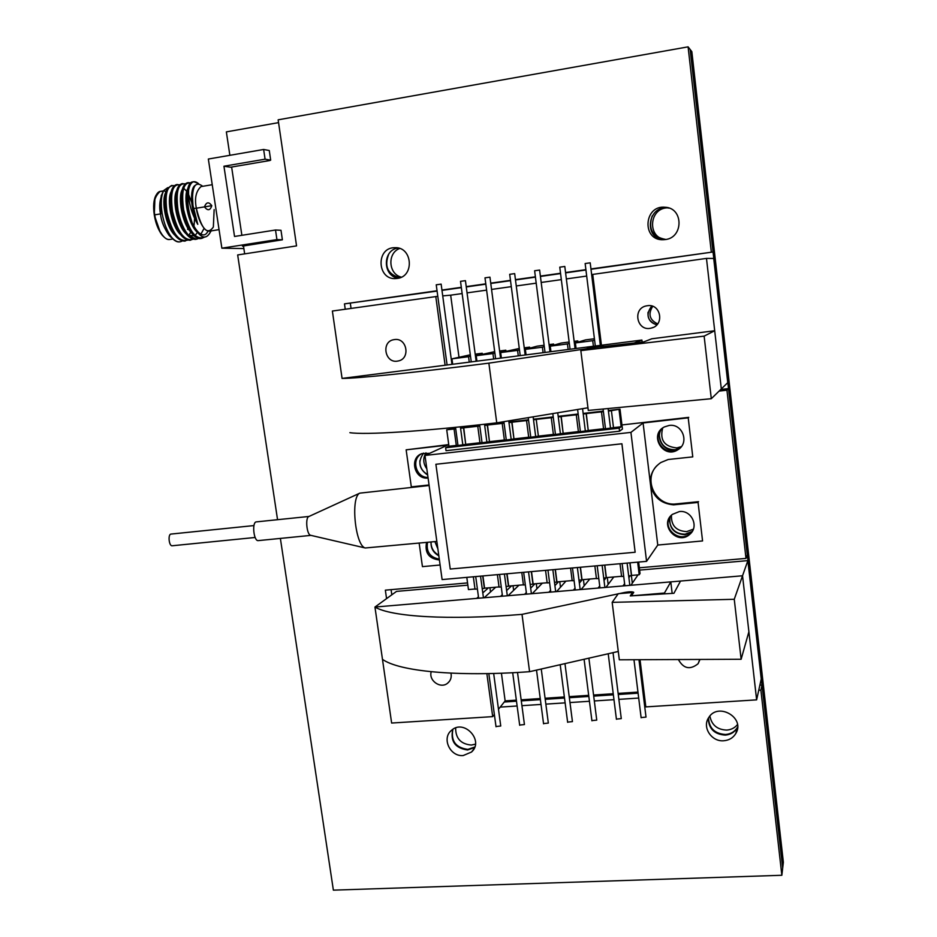 <?xml version="1.0" encoding="UTF-8"?>
<svg xmlns="http://www.w3.org/2000/svg" width="937" height="937" viewBox="0 0 937 937"><rect width="100%" height="100%" fill="white"/><g stroke="black" fill="none" stroke-linecap="round" stroke-linejoin="round"><path stroke-width="1.41" d="M482.028 442.744L486.889 442.088L484.523 424.238M476.148 361.26L465.431 280.655L460.571 281.334M506.296 440.003L511.18 439.348L508.756 420.854M500.545 358.145L489.946 277.153L485.05 277.832M530.775 437.228L535.683 436.583L533.141 416.836M525.165 354.994L514.671 273.627L509.74 274.307M555.465 434.428L560.408 433.784L557.738 412.772M549.996 351.808L539.618 270.055L534.652 270.758M580.378 431.606L585.344 430.973L582.568 408.673M575.06 348.611L564.8 266.459L559.799 267.162M455.523 427.319L457.982 445.508L462.819 444.817L460.383 426.827M451.962 364.352L441.14 284.122L436.314 284.801M605.513 428.759L610.514 428.127L608.101 408.532M600.348 345.366L590.205 262.828L585.145 263.531L595.311 346.011M253.95 525.575L171.061 534.067C167.723 534.067 168.929 546.353 172.221 545.767L255.145 537.475M613.032 652.656L621.278 718.609L616.429 719.101M588.893 658.172L596.752 720.12L591.938 720.612M564.964 663.619L572.437 721.607L567.658 722.111M541.258 669.03L548.332 723.083L543.589 723.587M517.517 672.473L524.439 724.547L519.73 725.062M638.964 659.707L646.015 717.098L641.131 717.578M603.721 578.024L606.216 577.801L604.634 565.093M620.013 563.723L621.582 576.466L623.691 576.29M578.984 580.167L581.865 579.921L580.261 567.26M594.854 565.96L596.447 578.656L598.778 578.445M554.47 582.299L556.777 582.1L555.161 569.497M570.574 568.127L572.179 580.753L574.076 580.589M530.178 584.407L532.942 584.161L531.302 571.629M545.557 570.352L547.185 582.931L549.586 582.72M506.085 586.492L508.475 586.281L506.812 573.807M521.78 572.472L523.42 584.993L525.317 584.829M482.204 588.565L484.359 588.377L482.684 575.95M497.383 574.639L499.046 587.101L501.248 586.913M493.658 673.469L500.745 725.999L496.071 726.526M308.999 516.451L256.422 521.874C251.713 521.804 253.658 541.481 258.272 540.614L310.932 535.378M479.803 426.019L477.765 426.253L479.967 442.826L482.005 442.592M462.808 444.759L465.736 444.431L463.51 427.916L460.582 428.256M504.083 423.196L502.197 423.419L504.375 440.062L506.273 439.84M486.889 442.041L489.477 441.749L487.275 425.152L484.675 425.457M528.585 420.35L526.547 420.584L528.714 437.31L530.752 437.075M511.169 439.289L513.968 438.973L511.789 422.306L508.99 422.634M535.671 436.513L538.388 436.209L536.233 419.46L533.516 419.776M553.31 417.48L551.261 417.715L553.404 434.51L555.442 434.288M578.246 414.587L576.29 414.81L578.398 431.688L580.354 431.465M560.396 433.726L563.16 433.409L561.029 416.578L558.265 416.906M603.405 411.659L601.472 411.882L603.569 428.841L605.489 428.619M585.344 430.903L588.249 430.575L586.14 413.662L583.224 414.002M628.668 575.857L631.433 575.611L629.875 562.844M621.559 576.29L606.368 577.614L604.798 565.081M596.424 578.469L582.029 579.722L580.448 567.248M572.156 580.577L556.953 581.9L555.36 569.485M547.161 582.744L533.13 583.962L531.513 571.605M523.396 584.817L508.686 586.093L507.046 573.784M499.023 586.925L484.581 588.178L482.93 575.927M473.326 576.782L475.012 589.186L477.39 588.986M308.905 516.498L308.695 516.592C305.157 518.032 306.774 534.465 310.545 535.285L310.85 535.355M455.722 428.818L454.07 429.005L456.307 445.497L457.959 445.309M465.736 444.431L463.745 427.811L477.765 426.253M489.477 441.749L487.498 425.047L502.197 423.419M513.968 438.973L512 422.2L526.547 420.584M538.388 436.209L536.233 419.46M536.433 419.366L551.261 417.715M563.16 433.409L561.216 416.485L576.29 414.81M588.249 430.575L586.304 413.568L601.472 411.882M610.502 428.057L613.501 427.717L611.428 410.734L608.418 411.074M638.647 562.059L640.041 573.503L639.186 574.756L631.573 575.423L630.027 562.832M435.892 464.26L450.24 569.04L635.145 552.244L621.899 443.787L435.869 464.272L621.922 443.775L635.157 552.221M429.123 485.507L359.843 493.143C350.333 496.856 355.193 545.896 365.278 547.981L436.841 541.434M454.07 429.005L446.726 429.79L455.651 428.268M465.97 444.325L479.955 442.732M489.7 441.632L504.375 439.98M514.179 438.867L528.702 437.216M538.588 436.103L553.392 434.428M563.348 433.304L578.387 431.594M588.413 430.47L603.557 428.748M613.501 427.717L611.428 410.734M474.977 589.01L468.453 589.584L466.802 577.368M639.186 574.756L637.652 562.153M611.568 410.629L620.013 409.153L608.347 410.511M603.334 411.097L583.154 413.44M578.176 414.013L558.194 416.344M553.228 416.918L533.446 419.214M528.515 419.788L508.92 422.072M504.012 422.646L484.605 424.894M479.721 425.468L460.5 427.705M446.726 429.79L448.964 446.246L456.296 445.415M448.964 446.246L445.637 447.781L619.17 428.174L621.137 426.757L613.653 427.612M621.137 426.757L619.064 409.762M643.087 422.962L657.762 545.053L702.563 540.942L698.077 502.431L673.586 504.844C660.726 503.637 653.019 496.797 650.465 484.3C649.728 475.094 653.183 467.832 660.819 462.538L668.21 459.493L692.771 456.881L688.215 417.843L643.087 422.962L630.929 432.39L424.976 455.452L442.112 579.57L646.565 561.357L657.762 545.053M646.565 561.357L630.929 432.39M424.976 455.452L447.581 445.134L406.143 449.83L411.308 486.853L429.052 484.968M620.013 409.153L622.449 429.064L619.533 431.196L619.17 428.174M619.533 431.196L446.035 450.697L445.637 447.781M439.406 559.986C428.888 558.721 424.613 552.865 426.558 542.418M428.092 478.011C414.365 479.967 408.883 457.666 422.095 453.543L429.579 453.344M419.155 543.132L422.435 566.639L440.097 565.011M669.147 425.445C682.604 423.255 689.749 443.107 677.908 449.737C663.314 459.587 648.509 434.791 664.31 426.956L669.147 425.445M679.325 511.579C691.436 509.81 699.307 526.477 689.995 534.137C677.65 546.154 658.535 524.755 672.344 514.401L679.325 511.579M698.077 502.431L702.563 540.942M698.545 501.693L674.125 504.106L673.586 504.844M674.125 504.106C654.858 504.703 643.332 479.182 656.849 465.724M688.215 417.843L692.771 456.881M688.73 417.363L621.945 424.941M448.741 444.595L406.143 449.83M428.01 477.437C415.723 477.823 410.839 458.72 421.955 453.602M439.289 559.155C429.954 557.328 426.03 551.729 427.53 542.324M680.859 447.218L678.447 449.163C665.715 457.947 650.395 438.446 662.131 428.42M692.607 530.822L690.487 533.317C680.028 543.741 661.592 528.421 670.26 516.533M603.569 346.257L488.868 363.146C413.955 372.703 357.009 378.466 342.075 378.419L332.377 311.037L437.79 296.315M714.697 330.738L704.132 336.137L580.835 350.614L587.862 348.271L643.918 341.864L651.777 338.784L714.697 330.738L721.314 388.937L727.756 382.647L713.713 258.46L706.475 258.401L592.723 274.412L601.425 345.226M445.098 365.231L435.787 296.49M394.383 339.592L394.09 339.639C380.668 341.337 384.896 364.142 398.038 361.003C410.781 359.035 407.103 337.343 394.383 339.592M458.978 357.114L450.674 295.178L462.14 293.562M442.721 295.881L450.674 295.178M469.273 362.139L468.547 356.704L451.962 358.848L452.688 364.259M451.962 358.848L470.304 354.795M482.379 354.151L482.25 353.249L475.317 354.994M470.491 356.212L468.547 356.704M493.67 359.023L492.944 353.554L476.207 355.72L476.933 361.167M476.207 355.72L494.689 351.644M505.968 351.164L505.839 350.204L499.714 351.797M494.877 353.062L492.944 353.554M518.266 355.873L517.564 350.379L500.674 352.558L501.389 358.028M500.674 352.558L519.285 348.459M529.756 348.177L529.628 347.123L524.333 348.552M519.473 349.864L517.564 350.379M543.097 352.699L542.394 347.182L525.352 349.372L526.067 354.877M525.352 349.372L537.159 346.151L544.104 345.261M542.394 347.182L544.28 346.643M549.176 345.273L553.615 344.031L553.755 345.167M550.956 351.691L550.253 346.163L561.216 343.047L569.146 342.017M568.138 349.489L567.447 343.949L550.253 346.163M577.965 342.157L577.813 340.904L574.229 341.958M569.321 343.399L567.447 343.949M593.414 346.257L592.723 340.693L575.388 342.93L576.079 348.47M575.388 342.93L585.473 339.908L594.409 338.749M600.57 338.257L599.516 338.585M594.585 340.108L592.723 340.693M704.132 336.137L711.3 398.705L721.314 388.937L706.475 258.401M647.338 305.731L646.788 305.813C631.936 308.05 636.82 332.166 651.274 328.079C664.801 325.362 660.948 303.319 647.338 305.731M656.732 324.94C647.198 320.829 645.523 314.527 651.719 306.012M467.059 292.871L486.608 290.13M491.55 289.428L511.297 286.652M516.264 285.961L536.198 283.161M541.199 282.459L561.333 279.624M566.358 278.921L586.691 276.064M591.739 275.349L592.828 275.197M482.25 353.249L475.2 354.163M505.839 350.204L499.608 351.012M529.628 347.123L524.24 347.826M553.615 344.031L549.082 344.617M577.813 340.904L574.158 341.373M600.523 337.964L599.457 338.105M603.569 346.245L600.968 347.17L634.419 343.036M634.408 342.895L641.904 340.049L642.138 342.087M641.904 340.049L342.075 378.419M488.868 363.146L496.751 422.845C422.083 431.57 365.079 435.037 349.876 432.671M587.956 407.782L496.751 422.845M711.3 398.705L588.284 410.429L580.835 350.614M632.522 592.5L630.261 595.909L673.926 593.297L680.531 581.045L742.537 575.775L748.897 631.725L741.132 659.261L619.322 659.8L612.166 602.35L618.268 593.695L632.522 592.5L632.698 593.976M640.03 659.707L645.827 706.896L756.627 699.857L742.537 575.775L734.257 599.282L741.132 659.261M734.257 599.282L612.166 602.35M478.444 596.799L476.675 598.392L374.952 607.047L391.631 723.048L492.698 716.629L494.373 714.509M756.627 699.857L761.242 678.962L747.867 560.619L639.631 570.106M618.127 693.403L637.968 692.092M642.899 691.764L643.953 691.693M593.566 695.031L613.22 693.731M569.216 696.636L588.694 695.348M564.367 696.964L545.076 698.241M540.251 698.557L521.148 699.822M516.346 700.138L505.137 700.888L501.424 673.223M498.484 709.297L505.137 700.888M492.698 716.629L486.865 673.609M431.219 671.735C428.443 680.66 440.659 689.199 447.64 683.178C450.685 680.602 451.786 677.252 450.955 673.141M747.867 560.619L742.537 575.775L630.894 585.274L638.015 574.861M678.388 659.531C683.506 668.737 690.077 670.131 698.112 663.712L699.998 659.437M467.856 585.156L396.515 591.399L374.952 607.047L382.472 659.332C398.787 671.197 455.991 677.041 529.581 671.688L522.014 614.367C448.179 620.481 391.01 616.745 374.952 607.047L670.798 581.877L672.169 593.402M490.508 591.961L489.946 587.71M482.789 592.898L488.423 587.85M502.291 594.69L500.545 596.365L484.171 597.747L495.696 587.218M506.624 590.556L511.579 585.836M526.336 592.559L524.603 594.316L508.1 595.721L518.922 585.203M530.67 588.155L534.945 583.81M550.581 590.392L548.883 592.243L532.228 593.66L542.336 583.165M554.915 585.672L558.499 581.76M575.049 588.19L573.374 590.169L556.578 591.598L565.948 581.116M579.359 583.107L582.252 579.698M599.715 585.953L598.075 588.061L581.127 589.502L589.771 579.054M604.014 580.436L606.052 577.824M624.604 583.669L623 585.941L605.899 587.394L613.794 576.969M628.879 577.625L630.226 575.716M513.628 590.333L513.019 585.707M536.96 588.752L536.292 583.692M560.478 587.23L559.764 581.654M583.435 579.605L584.208 585.777M608.148 584.419L607.293 577.532M632.311 583.189L631.386 575.623M522.014 614.367L624.862 592.418C629.383 591.622 632.334 591.587 633.74 592.313L631.503 595.838L664.45 593.039L664.556 593.859M664.45 593.039L670.798 581.877M618.279 651.461L529.581 671.688M437.087 291.079L344.476 303.869L345.238 309.233M350.333 303.365L351.059 308.414M277.551 519.695L237.67 254.946L296.549 245.892L278.148 119.819L688.098 46.85L690.159 49.509L713.045 251.983L590.954 268.942M585.894 269.657L565.561 272.538M560.537 273.253L540.391 276.11M535.39 276.813L515.444 279.636M510.478 280.35L490.73 283.15M485.788 283.841L466.228 286.617M461.309 287.319L441.936 290.06M437.04 290.751L344.476 303.869M713.045 251.983L591.001 269.27M585.941 269.985L565.597 272.866M560.572 273.581L540.438 276.438M535.437 277.141L515.491 279.964M510.524 280.667L490.765 283.466M485.823 284.169L466.263 286.945M461.344 287.636L441.983 290.376M719.089 391.104L726.948 390.179L745.993 558.405L639.35 567.799M720.729 389.499L728.494 388.586L726.948 390.179M728.494 388.586L747.281 554.833L745.993 558.405M391.08 589.654L391.818 594.808M504.235 702.024L516.486 701.204M521.288 700.888L540.391 699.634M545.217 699.318L564.507 698.042M569.356 697.725L588.823 696.437M593.707 696.109L613.36 694.821M618.268 694.493L638.109 693.181M643.04 692.853L644.094 692.783M759.884 685.146L761.992 685.006L782.688 868.072L781.845 875.275L333.373 890.15L280.374 538.412M452.782 729.384C450.205 741.308 455.136 748.171 467.586 749.987L474.567 747.527M438.75 555.196C433.55 552.303 430.973 547.899 431.032 541.996C430.751 548.18 433.351 552.783 438.832 555.793M423.653 453.098C417.539 461.613 418.886 468.945 427.682 475.071M398.096 248.024C382.226 249.968 382.601 276.544 398.459 278.195M708.278 718.328C708.7 728.74 714.357 734.339 725.261 735.112C730.591 734.655 734.573 732.242 737.22 727.885L737.595 727.159M670.072 516.814C668.702 527.882 673.715 533.867 685.099 534.758L691.494 532.521M661.393 429.158C655.268 438.434 664.052 451.927 675.132 450.264L677.076 449.912M669.205 208.131L667.531 207.897C648.217 205.449 643.332 237.096 662.518 239.72M467.551 582.919L385.353 590.158L386.559 598.626M500.229 707.095L517.13 705.994M521.932 705.678L541.024 704.437M545.849 704.12L565.128 702.867M569.977 702.551L589.443 701.274M594.316 700.958L613.969 699.681M618.877 699.365L638.706 698.065M643.637 697.749L644.691 697.678M758.759 690.253L760.891 690.112L781.845 875.275M688.098 46.85L711.3 251.889M463.206 755.55L471.51 752.036C484.523 740.745 463.874 718.527 451.435 730.403C441.432 738.286 450.17 756.92 463.206 755.55M397.218 278.43C414.81 276.72 412.526 246.607 394.828 247.696C375.538 247.333 377.025 280.538 396.14 278.547L397.218 278.43M723.739 740.757C729.127 740.3 733.156 737.864 735.826 733.46C745.583 717.765 717.859 701.766 708.653 717.695C701.93 727.241 711.546 741.94 723.739 740.757M665.247 239.567C683.577 237.799 683.623 207.991 665.223 207.253C643.813 204.734 641.529 240.598 663.068 239.731L665.247 239.567M761.992 685.006L760.891 690.112M242.46 246.126L282.388 239.802L280.995 230.291L275.513 230.01L234.531 236.464L223.943 166.224L234.531 236.464L275.513 230.01L280.995 230.291L282.388 239.802L276.93 239.603L275.513 230.01L276.93 239.603L221.87 248.176L243.866 248.574L221.87 248.176L276.93 239.603L282.388 239.802L242.46 246.126M230.607 167.208L223.943 166.224L265.077 159.185L270.676 160.145L269.27 150.517L270.676 160.145L269.622 160.555L270.676 160.145L265.077 159.185L263.637 149.475L269.27 150.517L263.637 149.475L208.342 159.032L263.637 149.475L265.077 159.185L223.943 166.224L230.607 167.208L269.622 160.555L230.607 167.208M208.342 159.032L221.87 248.176L208.342 159.032M219.059 229.635L209.478 231.158C202.779 231.931 196.957 215.147 196.348 208.213L204.453 206.89C207.709 211.012 210.157 210.602 211.797 205.683L204.453 206.89C207.709 211.012 210.157 210.602 211.797 205.683C208.775 201.584 206.327 201.982 204.453 206.89L211.797 205.683C208.775 201.584 206.327 201.982 204.453 206.89L196.348 208.213C194.392 198.503 195.927 191.3 200.963 186.592L212.242 184.706M211.106 230.9L210.684 231.626C205.859 240.715 199.874 238.338 192.741 224.47C187.95 210.708 186.58 199.171 188.606 189.848C188.173 201.572 191.23 213.074 197.789 224.365L193.139 208.506L196.348 208.213C201.584 229.354 207.241 235.632 213.343 227.047L214.14 209.607M198.339 183.453L193.772 181.708C191.312 182.246 189.59 184.952 188.606 189.848C186.873 201.631 188.243 213.167 192.741 224.47C184.835 207.604 185.292 182.352 192.624 181.907L193.772 181.708M201.186 238.443C198.632 239.099 195.903 237.869 193.01 234.73C188.126 228.968 184.612 220.699 182.457 209.911L182.457 209.911C180.15 194.17 181.708 185.151 187.142 182.832L188.29 182.645C182.856 184.952 181.309 193.982 183.617 209.724C188.934 231.228 195.856 240.387 204.36 237.178L201.806 238.373C193.9 237.635 187.845 228.089 183.617 209.724L182.457 209.911L183.617 209.724C181.181 191.089 183.511 182.153 190.644 182.926L188.29 182.645M200.928 234.109L204.114 228.3M193.174 225.442C188.173 215.041 186.088 204.699 186.943 194.404C183.839 214.304 200.998 245.857 208.037 231.099M192.366 194.521L192.624 204.125C191.804 186.533 195.189 180.583 202.755 186.299M210.942 230.924C206.187 240.832 200.12 238.677 192.741 224.47M201.045 186.58C195.938 191.207 194.381 198.421 196.348 208.213L193.139 208.506L192.366 194.603M198.714 183.804C193.865 179.67 190.504 181.684 188.606 189.86C188.173 201.572 191.23 213.074 197.789 224.365C190.586 211.083 189.508 188.36 195.165 185.374C189.508 188.36 190.586 211.083 197.789 224.365L192.624 204.125M185.163 183.839C177.995 183.113 175.641 192.05 178.077 210.638C180.232 221.401 183.757 229.67 188.653 235.421L196.36 239.24L195.224 239.415C187.259 238.689 181.157 229.167 176.917 210.825L178.077 210.638C180.232 221.401 183.757 229.67 188.653 235.421L190.949 232.118L191.406 232.751L190.82 232.142L188.653 235.421C192.226 239.216 195.458 240.212 198.386 238.431M187.751 188.653C182.902 196.946 188.29 224.365 197.121 232.095C188.29 224.365 182.902 196.946 187.751 188.653M196.36 239.24L197.66 238.841M174.235 185.655C166.997 185.034 164.596 193.959 167.02 212.441C172.115 233.126 178.944 242.367 187.517 240.165M179.693 184.753C172.49 184.074 170.112 193.01 172.549 211.539C177.62 232.271 184.425 241.523 192.952 239.298M190.82 232.142C182.352 223.568 177.585 197.766 182.2 189.684C177.585 197.766 182.352 223.568 190.82 232.142M185.831 233.536C177.128 225.548 171.951 199.077 176.66 190.703C171.951 199.077 177.128 225.548 185.831 233.536M180.267 234.309C171.6 226.274 166.47 200.167 171.131 191.722C166.47 200.167 171.6 226.274 180.267 234.309M181.099 192.94L181.532 193.584M174.715 235.093C166.083 227.012 161 201.232 165.615 192.729C161 201.232 166.083 227.012 174.715 235.093M161.223 195.704L162.851 192.53C159.712 199.335 158.939 206.468 160.508 213.905L162.113 213.308L160.508 213.905C161.328 222.081 164.725 229.764 170.698 236.956L169.011 235.304C164.057 228.007 161.223 220.863 160.508 213.905L161.223 195.704L163.905 190.363L167.782 187.634L163.905 190.363L165.79 192.05L163.905 190.363C161.141 195.283 160.543 202.931 162.113 213.308C163.952 223.486 167.149 231.521 171.705 237.436C175.488 241.664 178.955 242.859 182.106 241.032M187.623 229.424L187.81 228.031M185.491 240.95L184.366 241.137C176.297 240.434 170.136 230.924 165.872 212.629L167.02 212.441C169.222 223.369 172.853 231.673 177.901 237.377M173.661 187.705C171.12 192.999 170.745 200.951 172.549 211.539L171.389 211.727C169.082 196.02 170.686 187.002 176.215 184.683L177.351 184.484M190.914 240.095L189.789 240.282C181.766 239.556 175.641 230.045 171.389 211.727L172.549 211.539C174.645 222.081 178.112 230.244 182.926 236.019M176.917 210.825C174.61 195.095 176.191 186.076 181.673 183.757L182.809 183.57C177.339 185.877 175.758 194.908 178.077 210.638L176.917 210.825C181.356 229.764 187.634 239.263 195.751 239.298M184.882 241.02C176.671 240.973 170.335 231.521 165.872 212.629C164.057 201.9 164.467 193.912 167.126 188.653L171.904 185.409C166.341 187.74 164.713 196.747 167.02 212.441L165.872 212.629C164.057 201.9 164.467 193.912 167.126 188.653M164.783 199.241C164.186 208.728 166.107 218.251 170.557 227.796C166.107 218.251 164.186 208.728 164.783 199.241M189.157 217.829L188.852 214.198M187.049 204.84L185.994 201.443M176.203 227.222C171.612 217.466 169.644 207.756 170.3 198.058C169.96 214.058 174.013 226.531 182.481 235.492L182.481 235.492M193.83 227.972L194.58 218.637M194.474 216.26L193.467 208.471M192.706 205.016L188.044 193.151M187.177 191.816L183.734 188.255M175.828 196.84C175.114 206.737 177.128 216.67 181.848 226.637C177.128 216.67 175.114 206.737 175.828 196.84M188.794 235.222L194.135 235.878M195.482 234.988L197.402 232.458M192.811 191.218L192.284 190.469M181.38 195.634C180.595 205.742 182.645 215.885 187.529 226.063C182.645 215.885 180.595 205.742 181.38 195.634M181.696 183.757L182.305 183.699M190.305 240.165C182.141 240.118 175.84 230.643 171.389 211.727C169.035 195.247 170.85 186.217 176.835 184.624M200.741 238.548L193.01 234.73C188.126 228.968 184.612 220.699 182.457 209.911M162.651 193.069C160.977 198.246 160.801 204.992 162.113 213.308C163.952 223.486 167.149 231.521 171.705 237.436L165.146 228.804L171.284 237.459L169.011 235.304M181.403 204.734L181.919 206.597L181.403 204.734M183.383 214.163L183.605 216.154L183.383 214.163M165.146 228.804L169.398 235.632M172.267 238.115C174.821 241.032 177.316 242.285 179.752 241.851L179.529 241.898C176.578 241.98 173.966 240.493 171.705 237.436C174.622 240.739 177.409 242.203 180.08 241.816L179.529 241.898M163.097 191.909C159.958 190.328 157.393 191.933 155.413 196.758C153.855 201.97 153.621 208.002 154.722 214.854L160.508 213.905L154.722 214.854C152.532 204.371 154.347 196.571 160.145 191.429L163.612 190.855M173.04 238.947L169.609 239.497C161.937 240.399 155.366 222.338 154.722 214.854C156.116 223.556 158.95 230.666 163.202 236.159L162.452 235.503C158.353 230.221 155.636 223.393 154.289 215.006L154.956 197.602L156.01 195.283C153.621 199.745 153.047 206.316 154.289 215.006L160.473 232.809M163.202 236.159C165.732 238.888 167.957 239.989 169.89 239.439M244.662 253.88L243.479 245.962M241.875 235.304L231.626 167.032M229.87 155.308L226.356 131.883L278.558 122.63M690.218 49.567L691.834 51.652L783.367 862.274L782.711 867.896L690.171 49.579M455.651 727.967C455.593 738.391 460.817 744.083 471.323 745.056L475.422 744.154M434.897 541.621L437.86 548.813M425.948 452.84C422.798 458.252 423.079 463.581 426.815 468.816M399.689 248.481C387.086 253.013 388.351 274.178 401.352 277.153M709.883 716.055C711.64 725.015 717.25 729.689 726.725 730.087C731.188 729.736 734.76 727.908 737.466 724.582M671.466 515.186C671.044 525.528 676.116 531.01 686.68 531.619L693.357 529.171M662.705 427.963C659.613 440.015 664.31 446.668 676.83 447.921L681.316 446.656M652.702 306.317C647.9 314.094 649.552 319.939 657.645 323.874M668.245 207.815L667.355 207.838M667.109 207.862C649.154 208.447 647.174 237.307 664.848 239.427M452.876 729.326C450.744 741.05 455.757 747.738 467.891 749.401L474.754 747.035M419.881 460.641C419.612 466.86 422.189 471.475 427.6 474.485M388.785 254.044C383.994 266.295 387.66 274.213 399.818 277.797M708.536 717.883C709.063 728.213 714.732 733.753 725.531 734.491C730.86 734.046 734.842 731.633 737.489 727.276L737.606 727.065M669.475 520.562C670.716 529.475 675.928 534.031 685.088 534.207L692.256 531.42M659.425 435.986C660.632 445.087 665.867 449.655 675.132 449.725L679.606 448.472M648.041 312.29C647.561 318.943 650.512 323.089 656.919 324.741M652.199 215.932C647.947 229.061 652.433 236.909 665.668 239.439L666.008 239.439M624.862 592.418L624.944 593.144M460.512 281.323L471.252 361.893M479.639 424.777L482.04 442.791M484.991 277.832L495.626 358.766M503.883 421.662L506.296 440.039M509.693 274.295L520.211 355.627M528.234 417.644L530.775 437.274M534.617 270.746L545.029 352.453M552.807 413.592L555.465 434.475M559.764 267.15L570.059 349.243M577.602 409.492L580.378 431.652M436.232 284.789L447.09 364.985M603.077 409.012L605.513 428.806M604.892 587.487L602.128 565.316M616.429 719.288L608.218 653.757M599.961 587.897L597.185 565.761M580.179 589.584L577.379 567.517M591.926 720.811L584.091 659.261M575.271 590.005L572.472 567.963M555.688 591.669L552.853 569.708M567.646 722.322L560.197 664.708M550.804 592.09L547.958 570.141M531.396 593.73L528.538 571.875M543.565 723.809L536.514 670.107M526.535 594.152L523.666 572.296M507.315 595.78L504.422 574.018M519.695 725.297L512.691 672.731M502.49 596.19L499.585 574.451M629.828 585.356L627.099 563.09M641.131 717.754L633.974 659.73M624.862 585.789L622.121 563.535M483.457 597.818L480.529 576.138M496.024 726.761L488.833 673.574M478.643 598.228L475.715 576.571M310.545 535.285L365.278 547.981M308.695 516.592L359.843 493.143M690.487 533.317L689.995 534.137M653.077 327.47L651.274 328.079M449.491 681.258L447.64 683.178M699.752 659.437L698.112 663.712M473.864 748.991L471.51 752.036M396 247.719L394.828 247.696M737.22 727.885L735.826 733.46M667.531 207.897L665.223 207.253M200.67 238.56L201.736 238.385M155.413 196.758L154.956 197.602"/></g></svg>
